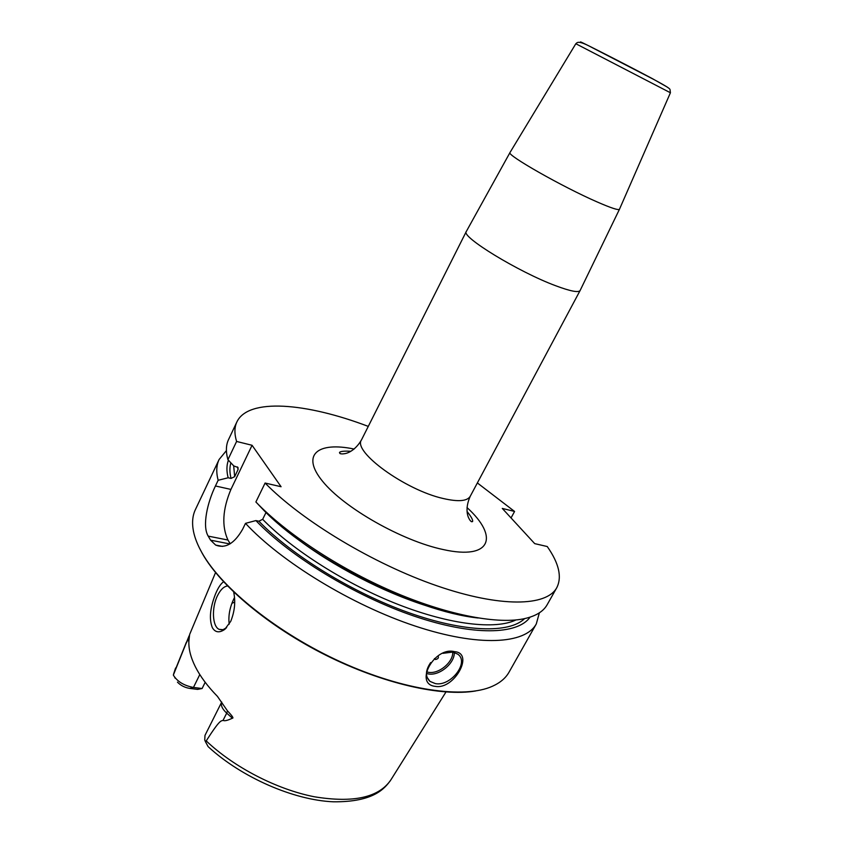 <?xml version="1.0" encoding="UTF-8"?>
<svg xmlns="http://www.w3.org/2000/svg" width="844" height="844" viewBox="0 0 844 844"><rect width="100%" height="100%" fill="white"/><g stroke="black" fill="none" stroke-linecap="round" stroke-linejoin="round"><path stroke-width="1.27" d="M230.212 543.768L227.954 540.033L208.194 536.119L210.567 540.16L215.653 545.066C225.422 548.874 234.41 543.61 242.629 529.251L245.498 523.354C281.284 561.988 351.885 605.106 415.195 626.069C478.622 647.137 525.358 644.141 536.299 623.927L539.369 612.818M226.414 450.591L219.102 459.505L195.407 509.586C192.495 515.684 191.852 522.9 193.455 531.245C194.795 537.976 197.696 545.266 202.159 553.115C222.088 588.542 278.056 633.464 341.06 662.055C404.086 690.687 464.527 698.98 492.463 686.235C500.207 682.743 505.735 678.048 509.048 672.151L536.299 623.927M454.462 651.652C474.739 652.939 454.167 689.959 435.377 686.372C413.666 684.336 434.354 646.261 454.462 651.652M442.963 653.33L452.711 652.085L457.67 654.089C469.728 661.981 451.002 686.689 435.388 683.608L429.934 681.372C425.112 676.688 425.344 670.421 430.64 662.593M426.442 673.48L428.478 673.945C439.471 676.033 454.905 663.141 454.283 652.433M452.732 652.085C453.344 662.15 438.827 674.282 428.488 672.309L426.558 671.866M437.983 655.915C438.986 657.729 438.142 658.932 435.472 659.523L434.438 658.584M511.042 517.942L514.576 511.453L502.275 508.415L534.706 543.631L547.25 546.532C558.971 563.286 562.157 577.001 556.787 587.677C546.669 606.446 500.46 607.785 436.844 585.778C373.333 563.876 301.825 520.748 265.09 483.042L281.084 486.724L252.071 445.284L236.594 441.454C234.273 433.711 234.379 427.18 236.911 421.873C248.305 397.819 306.119 402.757 368.279 426.399M514.576 511.453L477.366 482.947M478.189 618.008C414.446 611.383 307.828 557.409 261.893 508.299L255.89 501.98L265.09 483.042M255.89 501.98C285.641 533.06 338.17 567.885 391.721 591.148C445.305 614.379 495.143 624.233 522.784 618.99C535.075 616.563 543.209 611.794 547.165 604.705L556.787 587.677M236.911 421.873L228.555 439.545C225.918 445.052 225.717 451.772 227.922 459.695L236.594 441.454M208.194 536.119C201.98 525.907 207.518 502.222 215.442 485.975L218.142 480.289L228.144 477.767L231.045 478.432L234.664 476.649L233.682 465.814M219.102 459.505C216.37 465.234 216.053 472.165 218.142 480.289M227.922 459.695L233.788 465.93L237.997 467.481L238.061 469.559L234.664 476.649M227.954 540.033C221.592 526.181 222.584 509.312 230.929 489.425L252.071 445.284M266.029 512.445L262.663 519.313L258.897 521.212L255.89 520.579L245.498 523.354M228.418 460.212C226.53 465.192 226.445 471.036 228.144 477.767M255.89 520.579C290.083 556.47 355.187 596.096 414.087 616.099C473.073 636.165 517.815 634.815 530.053 617.164M475.699 690.962C441.602 696.88 382.68 683.651 325.816 655.187C268.972 626.712 220.875 586.274 202.528 553.875L199.258 547.672M233.672 592.045C235.719 601.55 234.737 611.33 230.718 621.374L224.726 629.413C219.324 633.106 215.188 632.515 212.34 627.641C208.995 619.222 210.029 608.06 215.442 594.165C218.016 587.909 220.727 583.774 223.565 581.78M205.187 682.3L202.106 688.514L193.455 687.438C183.939 685.623 177.24 681.519 173.337 675.094L189.098 635.849M215.547 572.57L189.636 634.466L188.919 640.691C188.434 648.519 190.586 657.233 195.386 666.834C200.26 676.466 207.613 686.32 217.446 696.395L227.5 710.912C232.248 715.891 233.883 718.318 232.395 718.191C227.563 720.512 224.451 721.23 223.059 720.365L226.698 713.138L232.395 718.191M227.5 710.912L226.698 713.138C222.225 708.981 220.569 705.278 221.719 702.039L204.987 735.398L204.744 739.966L205.44 741.707L206.21 740.895C220.252 719.014 220.885 721.219 223.059 720.365M226.614 627.63L223.038 629.687L219.123 629.35C212.245 626.427 211.485 607.385 217.604 595.463C220.569 589.597 223.882 586.432 227.542 585.968M234.484 597.573L234.126 598.28C229.8 607.1 228.154 615.73 229.199 624.18M205.44 741.707L208.141 746.655M202.106 688.514L197.58 689.39L189.826 688.419C184.836 687.617 180.711 685.518 177.451 682.131M354.132 449.05C317.787 441.412 300.654 454.589 322.566 481.27C343.941 507.845 402.261 541.004 443.248 549.56C491.366 560.332 499.152 536.689 467.006 507.56M350.882 451.276C343.708 450.886 339.91 451.34 339.467 452.648C339.868 453.85 341.546 454.199 344.5 453.692C346.409 453.544 354.744 451.424 361.485 439.903C352.423 451.551 405.342 490.142 443.322 498.53C458.281 501.969 467.259 501.209 470.245 496.272C464.717 508.447 467.808 516.475 468.768 518.111C470.066 520.811 471.311 521.982 472.524 521.624C473.21 520.263 471.385 516.887 467.07 511.496M470.245 496.272L580.123 290.505C578.52 292.826 570.375 291.243 555.7 285.747C518.48 271.979 460.423 236.415 466.299 231.499L361.485 439.903M670.421 92.766L575.83 43.73L509.987 152.542C505.989 154.716 562.589 186.946 597.309 202.011C611.003 207.983 618.388 210.409 619.454 209.291L619.496 209.185M466.299 231.499L510.05 152.447M575.83 43.73L575.83 43.74C577.254 42.749 577.518 39.615 592.446 47.76L652.802 78.946C668.828 87.502 669.83 88.831 670.009 89.517L670.421 92.756L619.454 209.291L580.123 290.505M652.454 78.671L667.171 87.027M582.392 43.076C570.027 36.081 621.384 62.139 652.38 78.64M230.929 489.425L215.442 485.975M238.061 469.559L237.47 466.943M428.056 606.298C383.82 592.551 332.642 566.029 295.906 537.786M339.974 453.544L340.797 453.798M516.011 619.939C495.449 629.803 450.443 624.855 398.452 604.578C346.494 584.291 292.857 550.33 262.663 519.313M470.815 521.191L471.501 521.719M231.045 478.432C229.579 472.556 229.526 467.354 230.876 462.839M524.62 618.62C509.386 633.506 464.59 632.578 408.359 612.544C352.201 592.551 291.581 555.204 258.897 521.212M229.885 543.958L210.567 540.16M173.737 673.66L186.345 642.316M206.21 740.895C233.957 767.259 276.726 789.372 314.211 796.747C353.467 803.214 379.061 797.527 391.004 779.677L445.959 692.006M234.579 598.797L233.725 599.134M234.685 602.12L231.994 603.26M199.796 674.567L193.455 687.438L189.826 688.419M188.856 642.242L188.455 638.539L185.11 645.417M429.934 681.372L427.064 677.321M215.653 545.066L222.51 546.395M226.15 628.01L224.726 629.413M219.123 629.35L222.299 629.846M175.584 668.015L173.537 674.25M208.584 747.056C241.658 777.429 293.744 800.165 333.327 801.8C374.683 802.222 384.832 787.79 390.308 780.774M175.172 678.217L174.676 677.289"/></g></svg>
